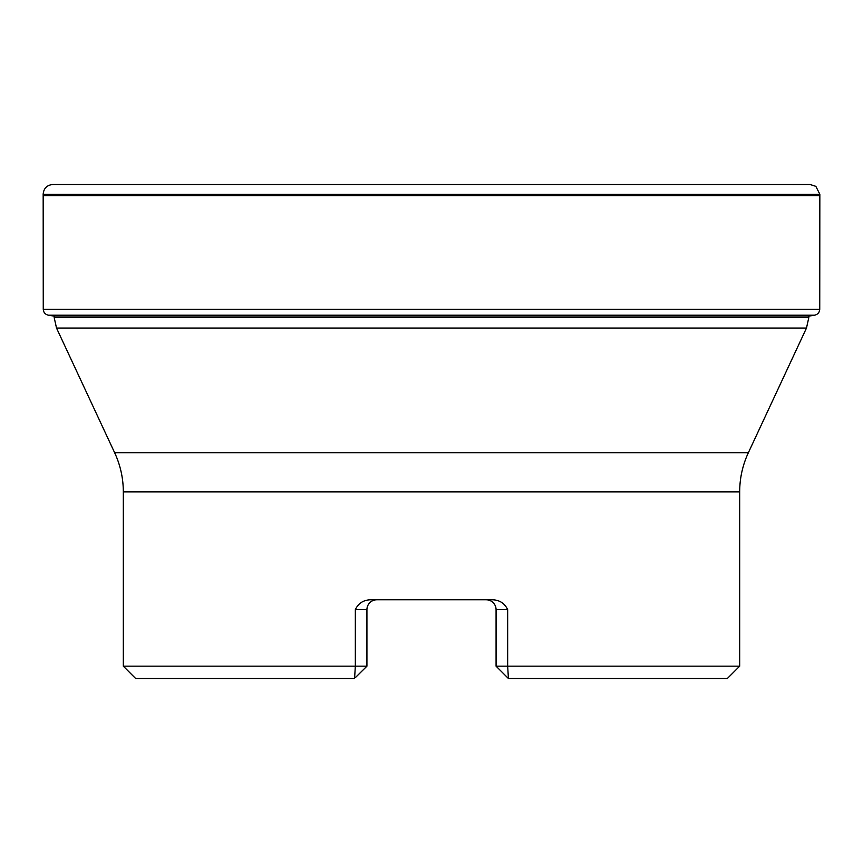 <?xml version="1.0" encoding="UTF-8"?>
<svg xmlns="http://www.w3.org/2000/svg" width="863" height="863" viewBox="0 0 863 863"><rect width="100%" height="100%" fill="white"/><g stroke="black" fill="none" stroke-linecap="round" stroke-linejoin="round"><path stroke-width="1.29" d="M354.574 678.523L355.34 666.171L123.323 666.171L135.674 678.523L354.574 678.523M355.319 677.649L366.926 666.171L355.34 666.171L355.34 609.656C358.242 603.431 363.226 600.13 370.281 599.774L492.719 599.774C499.763 600.13 504.747 603.42 507.66 609.656L496.074 609.656A9.881 9.881 0 0 0 486.193 599.774L486.193 599.774A9.881 9.881 0 0 1 486.247 599.774A9.881 9.881 0 0 0 486.193 599.774A9.881 9.881 0 0 1 496.074 609.656A9.881 9.881 0 0 0 486.193 599.774M739.677 666.171L507.66 666.171L508.426 678.523L727.326 678.523L739.677 666.171L739.677 491.867C739.72 478.188 742.612 465.135 748.361 452.719L806.484 328.059L56.516 328.059L54.196 317.616L808.804 317.616L806.484 328.059M748.361 452.719L114.639 452.719L56.516 328.059M507.929 678.027L496.074 666.171L507.66 666.171L507.66 609.656M819.85 194.272L815.837 186.343L810.001 184.477L53.021 184.477C46.98 185.027 43.689 188.296 43.15 194.272L819.839 194.272L819.742 309.299C819.472 312.525 817.725 314.499 814.51 315.222L808.804 316.117L808.804 317.616M366.926 666.171L366.926 609.656A9.881 9.881 0 0 1 376.678 599.785L376.678 599.785A9.881 9.881 0 0 0 366.926 609.656A9.881 9.881 0 0 1 376.807 599.774A9.881 9.881 0 0 0 366.926 609.656L355.34 609.656M496.074 666.171L496.074 609.656A9.881 9.881 0 0 0 486.322 599.785A9.881 9.881 0 0 1 496.074 609.656M739.677 491.867L123.323 491.867L123.323 666.171M376.807 599.774A9.881 9.881 0 0 0 366.926 609.656M819.828 195.588L43.172 195.588L43.258 309.299C43.528 312.525 45.275 314.499 48.49 315.222L54.196 316.117M819.742 309.299L43.258 309.299M814.51 315.222L48.49 315.222M809.386 316.02L53.614 316.02M54.196 316.02L54.196 317.616M114.639 452.719C120.389 465.135 123.28 478.188 123.323 491.867M810.001 184.477L792.719 184.509M43.15 194.272L43.172 195.588"/></g></svg>
